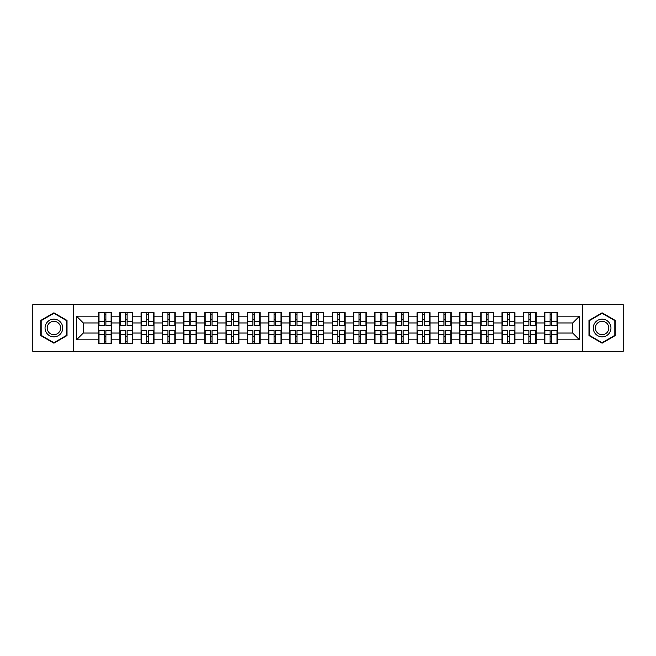 <?xml version="1.0" encoding="UTF-8"?>
<svg xmlns="http://www.w3.org/2000/svg" width="656" height="656" viewBox="0 0 656 656"><rect width="100%" height="100%" fill="white"/><g stroke="black" fill="none" stroke-linecap="round" stroke-linejoin="round"><path stroke-width="0.98" d="M582.643 351.337L623.2 351.337L623.2 304.663L582.643 304.663L582.643 351.337L73.357 351.337L73.357 304.663L32.8 304.663L32.8 351.337L73.357 351.337M557.395 336.643L556.985 336.643M544.874 336.643L544.464 336.643M544.464 319.357L544.874 319.357M556.985 319.357L557.395 319.357M557.395 317.586L556.985 317.586M544.874 317.586L544.464 317.586M544.464 338.414L544.874 338.414M556.985 338.414L557.395 338.414M536.165 336.643L535.755 336.643M523.644 336.643L523.234 336.643M523.234 319.357L523.644 319.357M535.755 319.357L536.165 319.357M536.165 317.586L535.755 317.586M523.644 317.586L523.234 317.586M523.234 338.414L523.644 338.414M535.755 338.414L536.165 338.414M514.935 336.643L514.525 336.643M502.414 336.643L502.004 336.643M502.004 319.357L502.414 319.357M514.525 319.357L514.935 319.357M514.935 317.586L514.525 317.586M502.414 317.586L502.004 317.586M502.004 338.414L502.414 338.414M514.525 338.414L514.935 338.414M472.468 336.643L472.058 336.643M459.946 336.643L459.536 336.643M459.536 319.357L459.946 319.357M472.058 319.357L472.468 319.357M472.468 317.586L472.058 317.586M459.946 317.586L459.536 317.586M459.536 338.414L459.946 338.414M472.058 338.414L472.468 338.414M451.238 336.643L450.828 336.643M438.716 336.643L438.306 336.643M438.306 319.357L438.716 319.357M450.828 319.357L451.238 319.357M451.238 317.586L450.828 317.586M438.716 317.586L438.306 317.586M438.306 338.414L438.716 338.414M450.828 338.414L451.238 338.414M430.008 336.643L429.598 336.643M417.487 336.643L417.077 336.643M417.077 319.357L417.487 319.357M429.598 319.357L430.008 319.357M430.008 317.586L429.598 317.586M417.487 317.586L417.077 317.586M417.077 338.414L417.487 338.414M429.598 338.414L430.008 338.414M408.778 336.643L408.368 336.643M396.257 336.643L395.847 336.643M395.847 319.357L396.257 319.357M408.368 319.357L408.778 319.357M408.778 317.586L408.368 317.586M396.257 317.586L395.847 317.586M395.847 338.414L396.257 338.414M408.368 338.414L408.778 338.414M366.31 336.643L365.9 336.643M353.789 336.643L353.379 336.643M353.379 319.357L353.789 319.357M365.9 319.357L366.31 319.357M366.31 317.586L365.9 317.586M353.789 317.586L353.379 317.586M353.379 338.414L353.789 338.414M365.9 338.414L366.31 338.414M345.081 336.643L344.671 336.643M332.559 336.643L332.149 336.643M332.149 319.357L332.559 319.357M344.671 319.357L345.081 319.357M345.081 317.586L344.671 317.586M332.559 317.586L332.149 317.586M332.149 338.414L332.559 338.414M344.671 338.414L345.081 338.414M323.851 336.643L323.441 336.643M311.329 336.643L310.919 336.643M310.919 319.357L311.329 319.357M323.441 319.357L323.851 319.357M323.851 317.586L323.441 317.586M311.329 317.586L310.919 317.586M310.919 338.414L311.329 338.414M323.441 338.414L323.851 338.414M302.621 336.643L302.211 336.643M290.1 336.643L289.69 336.643M289.69 319.357L290.1 319.357M302.211 319.357L302.621 319.357M302.621 317.586L302.211 317.586M290.1 317.586L289.69 317.586M289.69 338.414L290.1 338.414M302.211 338.414L302.621 338.414M260.153 336.643L259.743 336.643M247.632 336.643L247.222 336.643M247.222 319.357L247.632 319.357M259.743 319.357L260.153 319.357M260.153 317.586L259.743 317.586M247.632 317.586L247.222 317.586M247.222 338.414L247.632 338.414M259.743 338.414L260.153 338.414M238.923 336.643L238.513 336.643M226.402 336.643L225.992 336.643M225.992 319.357L226.402 319.357M238.513 319.357L238.923 319.357M238.923 317.586L238.513 317.586M226.402 317.586L225.992 317.586M225.992 338.414L226.402 338.414M238.513 338.414L238.923 338.414M217.694 336.643L217.284 336.643M205.172 336.643L204.762 336.643M204.762 319.357L205.172 319.357M217.284 319.357L217.694 319.357M217.694 317.586L217.284 317.586M205.172 317.586L204.762 317.586M204.762 338.414L205.172 338.414M217.284 338.414L217.694 338.414M196.464 336.643L196.054 336.643M183.942 336.643L183.532 336.643M183.532 319.357L183.942 319.357M196.054 319.357L196.464 319.357M196.464 317.586L196.054 317.586M183.942 317.586L183.532 317.586M183.532 338.414L183.942 338.414M196.054 338.414L196.464 338.414M153.996 336.643L153.586 336.643M141.475 336.643L141.065 336.643M141.065 319.357L141.475 319.357M153.586 319.357L153.996 319.357M153.996 317.586L153.586 317.586M141.475 317.586L141.065 317.586M141.065 338.414L141.475 338.414M153.586 338.414L153.996 338.414M132.766 336.643L132.356 336.643M120.245 336.643L119.835 336.643M119.835 319.357L120.245 319.357M132.356 319.357L132.766 319.357M132.766 317.586L132.356 317.586M120.245 317.586L119.835 317.586M119.835 338.414L120.245 338.414M132.356 338.414L132.766 338.414M582.643 304.663L73.357 304.663M572.704 333.035L572.704 322.965L557.395 322.965L557.395 333.035L572.704 333.035L579.51 339.841L579.51 316.159L557.395 316.159L557.395 312.617L544.464 312.617L544.464 322.965L536.165 322.965L536.165 333.035L544.464 333.035L544.464 322.965M579.51 339.841L557.395 339.841L557.395 343.383L544.464 343.383L544.464 339.841L536.165 339.841L536.165 343.383L523.234 343.383L523.234 339.841L514.935 339.841L514.935 343.383L502.004 343.383L502.004 339.841L493.697 339.841L493.697 343.383L480.774 343.383L480.774 339.841L472.468 339.841L472.468 343.383L459.536 343.383L459.536 339.841L451.238 339.841L451.238 343.383L438.306 343.383L438.306 339.841L430.008 339.841L430.008 343.383L417.077 343.383L417.077 339.841L408.778 339.841L408.778 343.383L395.847 343.383L395.847 339.841L387.54 339.841L387.54 343.383L374.617 343.383L374.617 339.841L366.31 339.841L366.31 343.383L353.379 343.383L353.379 339.841L345.081 339.841L345.081 343.383L332.149 343.383L332.149 339.841L323.851 339.841L323.851 343.383L310.919 343.383L310.919 339.841L302.621 339.841L302.621 343.383L289.69 343.383L289.69 339.841L281.383 339.841L281.383 343.383L268.46 343.383L268.46 339.841L260.153 339.841L260.153 343.383L247.222 343.383L247.222 339.841L238.923 339.841L238.923 343.383L225.992 343.383L225.992 339.841L217.694 339.841L217.694 343.383L204.762 343.383L204.762 339.841L196.464 339.841L196.464 343.383L183.532 343.383L183.532 339.841L175.226 339.841L175.226 343.383L162.303 343.383L162.303 339.841L153.996 339.841L153.996 343.383L141.065 343.383L141.065 339.841L132.766 339.841L132.766 343.383L119.835 343.383L119.835 339.841L111.536 339.841L111.536 343.383L98.605 343.383L98.605 339.841L76.49 339.841L76.49 316.159L98.605 316.159L98.605 322.965L83.296 322.965L83.296 333.035L98.605 333.035L98.605 322.965M544.464 316.159L536.165 316.159L536.165 312.617L523.234 312.617L523.234 316.159L514.935 316.159L514.935 312.617L502.004 312.617L502.004 316.159L493.697 316.159L493.697 312.617L480.774 312.617L480.774 316.159L472.468 316.159L472.468 312.617L459.536 312.617L459.536 316.159L451.238 316.159L451.238 312.617L438.306 312.617L438.306 316.159L430.008 316.159L430.008 312.617L417.077 312.617L417.077 316.159L408.778 316.159L408.778 312.617L395.847 312.617L395.847 316.159L387.54 316.159L387.54 312.617L374.617 312.617L374.617 316.159L366.31 316.159L366.31 312.617L353.379 312.617L353.379 316.159L345.081 316.159L345.081 312.617L332.149 312.617L332.149 316.159L323.851 316.159L323.851 312.617L310.919 312.617L310.919 316.159L302.621 316.159L302.621 312.617L289.69 312.617L289.69 316.159L281.383 316.159L281.383 312.617L268.46 312.617L268.46 316.159L260.153 316.159L260.153 312.617L247.222 312.617L247.222 316.159L238.923 316.159L238.923 312.617L225.992 312.617L225.992 316.159L217.694 316.159L217.694 312.617L204.762 312.617L204.762 316.159L196.464 316.159L196.464 312.617L183.532 312.617L183.532 316.159L175.226 316.159L175.226 312.617L162.303 312.617L162.303 316.159L153.996 316.159L153.996 312.617L141.065 312.617L141.065 316.159L132.766 316.159L132.766 312.617L119.835 312.617L119.835 316.159L111.536 316.159L111.536 312.617L98.605 312.617L98.605 316.159M544.464 333.035L544.464 339.841M536.165 333.035L536.165 339.841M536.165 316.159L536.165 322.965M514.935 333.035L523.234 333.035L523.234 322.965L514.935 322.965L514.935 339.841M523.234 333.035L523.234 339.841M523.234 316.159L523.234 322.965M514.935 316.159L514.935 322.965M493.697 333.035L502.004 333.035L502.004 322.965L493.697 322.965L493.697 339.841M502.004 333.035L502.004 339.841M502.004 316.159L502.004 322.965M493.697 316.159L493.697 322.965M472.468 333.035L480.774 333.035L480.774 322.965L472.468 322.965L472.468 339.841M480.774 333.035L480.774 339.841M480.774 316.159L480.774 322.965M472.468 316.159L472.468 322.965M451.238 333.035L459.536 333.035L459.536 322.965L451.238 322.965L451.238 339.841M459.536 333.035L459.536 339.841M459.536 316.159L459.536 322.965M451.238 316.159L451.238 322.965M430.008 333.035L438.306 333.035L438.306 322.965L430.008 322.965L430.008 339.841M438.306 333.035L438.306 339.841M438.306 316.159L438.306 322.965M430.008 316.159L430.008 322.965M408.778 333.035L417.077 333.035L417.077 322.965L408.778 322.965L408.778 339.841M417.077 333.035L417.077 339.841M417.077 316.159L417.077 322.965M408.778 316.159L408.778 322.965M387.54 333.035L395.847 333.035L395.847 322.965L387.54 322.965L387.54 339.841M395.847 333.035L395.847 339.841M395.847 316.159L395.847 322.965M387.54 316.159L387.54 322.965M366.31 333.035L374.617 333.035L374.617 322.965L366.31 322.965L366.31 339.841M374.617 333.035L374.617 339.841M374.617 316.159L374.617 322.965M366.31 316.159L366.31 322.965M345.081 333.035L353.379 333.035L353.379 322.965L345.081 322.965L345.081 339.841M353.379 333.035L353.379 339.841M353.379 316.159L353.379 322.965M345.081 316.159L345.081 322.965M323.851 333.035L332.149 333.035L332.149 322.965L323.851 322.965L323.851 339.841M332.149 333.035L332.149 339.841M332.149 316.159L332.149 322.965M323.851 316.159L323.851 322.965M302.621 333.035L310.919 333.035L310.919 322.965L302.621 322.965L302.621 339.841M310.919 333.035L310.919 339.841M310.919 316.159L310.919 322.965M302.621 316.159L302.621 322.965M281.383 333.035L289.69 333.035L289.69 322.965L281.383 322.965L281.383 339.841M289.69 333.035L289.69 339.841M289.69 316.159L289.69 322.965M281.383 316.159L281.383 322.965M260.153 333.035L268.46 333.035L268.46 322.965L260.153 322.965L260.153 339.841M268.46 333.035L268.46 339.841M268.46 316.159L268.46 322.965M260.153 316.159L260.153 322.965M238.923 333.035L247.222 333.035L247.222 322.965L238.923 322.965L238.923 339.841M247.222 333.035L247.222 339.841M247.222 316.159L247.222 322.965M238.923 316.159L238.923 322.965M217.694 333.035L225.992 333.035L225.992 322.965L217.694 322.965L217.694 339.841M225.992 333.035L225.992 339.841M225.992 316.159L225.992 322.965M217.694 316.159L217.694 322.965M196.464 333.035L204.762 333.035L204.762 322.965L196.464 322.965L196.464 339.841M204.762 333.035L204.762 339.841M204.762 316.159L204.762 322.965M196.464 316.159L196.464 322.965M175.226 333.035L183.532 333.035L183.532 322.965L175.226 322.965L175.226 339.841M183.532 333.035L183.532 339.841M183.532 316.159L183.532 322.965M175.226 316.159L175.226 322.965M153.996 333.035L162.303 333.035L162.303 322.965L153.996 322.965L153.996 339.841M162.303 333.035L162.303 339.841M162.303 316.159L162.303 322.965M153.996 316.159L153.996 322.965M132.766 333.035L141.065 333.035L141.065 322.965L132.766 322.965L132.766 339.841M141.065 333.035L141.065 339.841M141.065 316.159L141.065 322.965M132.766 316.159L132.766 322.965M111.536 333.035L119.835 333.035L119.835 322.965L111.536 322.965L111.536 339.841M119.835 333.035L119.835 339.841M119.835 316.159L119.835 322.965M111.536 316.159L111.536 322.965M111.536 336.643L111.126 336.643M99.015 336.643L98.605 336.643M98.605 319.357L99.015 319.357M111.126 319.357L111.536 319.357M111.536 317.586L111.126 317.586M99.015 317.586L98.605 317.586M98.605 338.414L99.015 338.414M111.126 338.414L111.536 338.414M98.605 333.035L98.605 339.841M83.296 333.035L76.49 339.841M76.49 316.159L83.296 322.965M557.395 333.035L557.395 339.841M557.395 316.159L557.395 322.965M579.51 316.159L572.704 322.965M53.899 312.838L40.762 320.415L40.762 335.585L53.899 343.162L67.027 335.585L67.027 320.415L53.899 312.838M588.973 335.585L602.101 343.162L615.238 335.585L615.238 320.415L602.101 312.838L588.973 320.415L588.973 335.585M111.126 312.617L111.126 325.688L105.887 325.688L105.887 312.617M104.255 312.617L104.255 325.688L99.015 325.688L99.015 312.617M104.255 314.388L105.887 314.388M105.887 319.423L104.255 319.423M99.015 343.383L99.015 330.312L104.255 330.312L104.255 343.383M105.887 343.383L105.887 330.312L111.126 330.312L111.126 343.383M105.887 341.612L104.255 341.612M104.255 336.577L105.887 336.577M53.899 319.152A8.848 8.848 0 0 0 45.051 328A8.848 8.848 0 0 0 53.899 336.848A8.848 8.848 0 0 0 62.738 328A8.848 8.848 0 0 0 53.899 319.152M53.899 321.301A6.699 6.699 0 0 0 47.199 328A6.699 6.699 0 0 0 53.899 334.699A6.699 6.699 0 0 0 60.59 328A6.699 6.699 0 0 0 53.899 321.301M66.617 335.347L53.899 342.694L41.172 335.347L41.172 320.653L53.899 313.306L66.617 320.653L66.617 335.347M609.768 323.58A8.848 8.848 0 0 0 597.682 320.341A8.848 8.848 0 0 0 594.443 332.42A8.848 8.848 0 0 0 606.529 335.659A8.848 8.848 0 0 0 609.768 323.58M607.907 324.654A6.699 6.699 0 0 0 598.756 322.203A6.699 6.699 0 0 0 596.304 331.346A6.699 6.699 0 0 0 605.455 333.797A6.699 6.699 0 0 0 607.907 324.654M602.101 342.694L589.383 335.347L589.383 320.653L602.101 313.306L614.828 320.653L614.828 335.347L602.101 342.694M132.356 312.617L132.356 325.688L127.116 325.688L127.116 312.617M125.485 312.617L125.485 325.688L120.245 325.688L120.245 312.617M125.485 314.388L127.116 314.388M127.116 319.423L125.485 319.423M153.586 312.617L153.586 325.688L148.346 325.688L148.346 312.617M146.714 312.617L146.714 325.688L141.475 325.688L141.475 312.617M146.714 314.388L148.346 314.388M148.346 319.423L146.714 319.423M174.824 312.617L174.824 325.688L169.576 325.688L169.576 312.617M167.944 312.617L167.944 325.688L162.704 325.688L162.704 312.617M167.944 314.388L169.576 314.388M169.576 319.423L167.944 319.423M196.054 312.617L196.054 325.688L190.814 325.688L190.814 312.617M189.182 312.617L189.182 325.688L183.942 325.688L183.942 312.617M189.182 314.388L190.814 314.388M190.814 319.423L189.182 319.423M217.284 312.617L217.284 325.688L212.044 325.688L212.044 312.617M210.412 312.617L210.412 325.688L205.172 325.688L205.172 312.617M210.412 314.388L212.044 314.388M212.044 319.423L210.412 319.423M120.245 343.383L120.245 330.312L125.485 330.312L125.485 343.383M127.116 343.383L127.116 330.312L132.356 330.312L132.356 343.383M127.116 341.612L125.485 341.612M125.485 336.577L127.116 336.577M141.475 343.383L141.475 330.312L146.714 330.312L146.714 343.383M148.346 343.383L148.346 330.312L153.586 330.312L153.586 343.383M148.346 341.612L146.714 341.612M146.714 336.577L148.346 336.577M162.704 343.383L162.704 330.312L167.944 330.312L167.944 343.383M169.576 343.383L169.576 330.312L174.824 330.312L174.824 343.383M169.576 341.612L167.944 341.612M167.944 336.577L169.576 336.577M183.942 343.383L183.942 330.312L189.182 330.312L189.182 343.383M190.814 343.383L190.814 330.312L196.054 330.312L196.054 343.383M190.814 341.612L189.182 341.612M189.182 336.577L190.814 336.577M205.172 343.383L205.172 330.312L210.412 330.312L210.412 343.383M212.044 343.383L212.044 330.312L217.284 330.312L217.284 343.383M212.044 341.612L210.412 341.612M210.412 336.577L212.044 336.577M238.513 312.617L238.513 325.688L233.274 325.688L233.274 312.617M231.642 312.617L231.642 325.688L226.402 325.688L226.402 312.617M231.642 314.388L233.274 314.388M233.274 319.423L231.642 319.423M226.402 343.383L226.402 330.312L231.642 330.312L231.642 343.383M233.274 343.383L233.274 330.312L238.513 330.312L238.513 343.383M233.274 341.612L231.642 341.612M231.642 336.577L233.274 336.577M259.743 312.617L259.743 325.688L254.503 325.688L254.503 312.617M252.872 312.617L252.872 325.688L247.632 325.688L247.632 312.617M252.872 314.388L254.503 314.388M254.503 319.423L252.872 319.423M247.632 343.383L247.632 330.312L252.872 330.312L252.872 343.383M254.503 343.383L254.503 330.312L259.743 330.312L259.743 343.383M254.503 341.612L252.872 341.612M252.872 336.577L254.503 336.577M280.981 312.617L280.981 325.688L275.741 325.688L275.741 312.617M274.101 312.617L274.101 325.688L268.862 325.688L268.862 312.617M274.101 314.388L275.741 314.388M275.741 319.423L274.101 319.423M268.862 343.383L268.862 330.312L274.101 330.312L274.101 343.383M275.741 343.383L275.741 330.312L280.981 330.312L280.981 343.383M275.741 341.612L274.101 341.612M274.101 336.577L275.741 336.577M302.211 312.617L302.211 325.688L296.971 325.688L296.971 312.617M295.339 312.617L295.339 325.688L290.1 325.688L290.1 312.617M295.339 314.388L296.971 314.388M296.971 319.423L295.339 319.423M290.1 343.383L290.1 330.312L295.339 330.312L295.339 343.383M296.971 343.383L296.971 330.312L302.211 330.312L302.211 343.383M296.971 341.612L295.339 341.612M295.339 336.577L296.971 336.577M323.441 312.617L323.441 325.688L318.201 325.688L318.201 312.617M316.569 312.617L316.569 325.688L311.329 325.688L311.329 312.617M316.569 314.388L318.201 314.388M318.201 319.423L316.569 319.423M311.329 343.383L311.329 330.312L316.569 330.312L316.569 343.383M318.201 343.383L318.201 330.312L323.441 330.312L323.441 343.383M318.201 341.612L316.569 341.612M316.569 336.577L318.201 336.577M344.671 312.617L344.671 325.688L339.431 325.688L339.431 312.617M337.799 312.617L337.799 325.688L332.559 325.688L332.559 312.617M337.799 314.388L339.431 314.388M339.431 319.423L337.799 319.423M332.559 343.383L332.559 330.312L337.799 330.312L337.799 343.383M339.431 343.383L339.431 330.312L344.671 330.312L344.671 343.383M339.431 341.612L337.799 341.612M337.799 336.577L339.431 336.577M365.9 312.617L365.9 325.688L360.661 325.688L360.661 312.617M359.029 312.617L359.029 325.688L353.789 325.688L353.789 312.617M359.029 314.388L360.661 314.388M360.661 319.423L359.029 319.423M353.789 343.383L353.789 330.312L359.029 330.312L359.029 343.383M360.661 343.383L360.661 330.312L365.9 330.312L365.9 343.383M360.661 341.612L359.029 341.612M359.029 336.577L360.661 336.577M387.138 312.617L387.138 325.688L381.899 325.688L381.899 312.617M380.259 312.617L380.259 325.688L375.019 325.688L375.019 312.617M380.259 314.388L381.899 314.388M381.899 319.423L380.259 319.423M375.019 343.383L375.019 330.312L380.259 330.312L380.259 343.383M381.899 343.383L381.899 330.312L387.138 330.312L387.138 343.383M381.899 341.612L380.259 341.612M380.259 336.577L381.899 336.577M408.368 312.617L408.368 325.688L403.128 325.688L403.128 312.617M401.497 312.617L401.497 325.688L396.257 325.688L396.257 312.617M401.497 314.388L403.128 314.388M403.128 319.423L401.497 319.423M396.257 343.383L396.257 330.312L401.497 330.312L401.497 343.383M403.128 343.383L403.128 330.312L408.368 330.312L408.368 343.383M403.128 341.612L401.497 341.612M401.497 336.577L403.128 336.577M429.598 312.617L429.598 325.688L424.358 325.688L424.358 312.617M422.726 312.617L422.726 325.688L417.487 325.688L417.487 312.617M422.726 314.388L424.358 314.388M424.358 319.423L422.726 319.423M417.487 343.383L417.487 330.312L422.726 330.312L422.726 343.383M424.358 343.383L424.358 330.312L429.598 330.312L429.598 343.383M424.358 341.612L422.726 341.612M422.726 336.577L424.358 336.577M450.828 312.617L450.828 325.688L445.588 325.688L445.588 312.617M443.956 312.617L443.956 325.688L438.716 325.688L438.716 312.617M443.956 314.388L445.588 314.388M445.588 319.423L443.956 319.423M438.716 343.383L438.716 330.312L443.956 330.312L443.956 343.383M445.588 343.383L445.588 330.312L450.828 330.312L450.828 343.383M445.588 341.612L443.956 341.612M443.956 336.577L445.588 336.577M472.058 312.617L472.058 325.688L466.818 325.688L466.818 312.617M465.186 312.617L465.186 325.688L459.946 325.688L459.946 312.617M465.186 314.388L466.818 314.388M466.818 319.423L465.186 319.423M459.946 343.383L459.946 330.312L465.186 330.312L465.186 343.383M466.818 343.383L466.818 330.312L472.058 330.312L472.058 343.383M466.818 341.612L465.186 341.612M465.186 336.577L466.818 336.577M493.296 312.617L493.296 325.688L488.056 325.688L488.056 312.617M486.424 312.617L486.424 325.688L481.176 325.688L481.176 312.617M486.424 314.388L488.056 314.388M488.056 319.423L486.424 319.423M481.176 343.383L481.176 330.312L486.424 330.312L486.424 343.383M488.056 343.383L488.056 330.312L493.296 330.312L493.296 343.383M488.056 341.612L486.424 341.612M486.424 336.577L488.056 336.577M514.525 312.617L514.525 325.688L509.286 325.688L509.286 312.617M507.654 312.617L507.654 325.688L502.414 325.688L502.414 312.617M507.654 314.388L509.286 314.388M509.286 319.423L507.654 319.423M502.414 343.383L502.414 330.312L507.654 330.312L507.654 343.383M509.286 343.383L509.286 330.312L514.525 330.312L514.525 343.383M509.286 341.612L507.654 341.612M507.654 336.577L509.286 336.577M535.755 312.617L535.755 325.688L530.515 325.688L530.515 312.617M528.884 312.617L528.884 325.688L523.644 325.688L523.644 312.617M528.884 314.388L530.515 314.388M530.515 319.423L528.884 319.423M523.644 343.383L523.644 330.312L528.884 330.312L528.884 343.383M530.515 343.383L530.515 330.312L535.755 330.312L535.755 343.383M530.515 341.612L528.884 341.612M528.884 336.577L530.515 336.577M556.985 312.617L556.985 325.688L551.745 325.688L551.745 312.617M550.113 312.617L550.113 325.688L544.874 325.688L544.874 312.617M550.113 314.388L551.745 314.388M551.745 319.423L550.113 319.423M544.874 343.383L544.874 330.312L550.113 330.312L550.113 343.383M551.745 343.383L551.745 330.312L556.985 330.312L556.985 343.383M551.745 341.612L550.113 341.612M550.113 336.577L551.745 336.577M104.255 321.489L99.015 321.489M104.255 325.515L99.015 325.515M111.126 321.489L105.887 321.489M111.126 325.515L105.887 325.515M105.887 334.511L111.126 334.511M105.887 330.485L111.126 330.485M99.015 334.511L104.255 334.511M99.015 330.485L104.255 330.485M125.485 321.489L120.245 321.489M125.485 325.515L120.245 325.515M132.356 321.489L127.116 321.489M132.356 325.515L127.116 325.515M146.714 321.489L141.475 321.489M146.714 325.515L141.475 325.515M153.586 321.489L148.346 321.489M153.586 325.515L148.346 325.515M167.944 321.489L162.704 321.489M167.944 325.515L162.704 325.515M174.824 321.489L169.576 321.489M174.824 325.515L169.576 325.515M189.182 321.489L183.942 321.489M189.182 325.515L183.942 325.515M196.054 321.489L190.814 321.489M196.054 325.515L190.814 325.515M210.412 321.489L205.172 321.489M210.412 325.515L205.172 325.515M217.284 321.489L212.044 321.489M217.284 325.515L212.044 325.515M127.116 334.511L132.356 334.511M127.116 330.485L132.356 330.485M120.245 334.511L125.485 334.511M120.245 330.485L125.485 330.485M148.346 334.511L153.586 334.511M148.346 330.485L153.586 330.485M141.475 334.511L146.714 334.511M141.475 330.485L146.714 330.485M169.576 334.511L174.824 334.511M169.576 330.485L174.824 330.485M162.704 334.511L167.944 334.511M162.704 330.485L167.944 330.485M190.814 334.511L196.054 334.511M190.814 330.485L196.054 330.485M183.942 334.511L189.182 334.511M183.942 330.485L189.182 330.485M212.044 334.511L217.284 334.511M212.044 330.485L217.284 330.485M205.172 334.511L210.412 334.511M205.172 330.485L210.412 330.485M231.642 321.489L226.402 321.489M231.642 325.515L226.402 325.515M238.513 321.489L233.274 321.489M238.513 325.515L233.274 325.515M233.274 334.511L238.513 334.511M233.274 330.485L238.513 330.485M226.402 334.511L231.642 334.511M226.402 330.485L231.642 330.485M252.872 321.489L247.632 321.489M252.872 325.515L247.632 325.515M259.743 321.489L254.503 321.489M259.743 325.515L254.503 325.515M254.503 334.511L259.743 334.511M254.503 330.485L259.743 330.485M247.632 334.511L252.872 334.511M247.632 330.485L252.872 330.485M274.101 321.489L268.862 321.489M274.101 325.515L268.862 325.515M280.981 321.489L275.741 321.489M280.981 325.515L275.741 325.515M275.741 334.511L280.981 334.511M275.741 330.485L280.981 330.485M268.862 334.511L274.101 334.511M268.862 330.485L274.101 330.485M295.339 321.489L290.1 321.489M295.339 325.515L290.1 325.515M302.211 321.489L296.971 321.489M302.211 325.515L296.971 325.515M296.971 334.511L302.211 334.511M296.971 330.485L302.211 330.485M290.1 334.511L295.339 334.511M290.1 330.485L295.339 330.485M316.569 321.489L311.329 321.489M316.569 325.515L311.329 325.515M323.441 321.489L318.201 321.489M323.441 325.515L318.201 325.515M318.201 334.511L323.441 334.511M318.201 330.485L323.441 330.485M311.329 334.511L316.569 334.511M311.329 330.485L316.569 330.485M337.799 321.489L332.559 321.489M337.799 325.515L332.559 325.515M344.671 321.489L339.431 321.489M344.671 325.515L339.431 325.515M339.431 334.511L344.671 334.511M339.431 330.485L344.671 330.485M332.559 334.511L337.799 334.511M332.559 330.485L337.799 330.485M359.029 321.489L353.789 321.489M359.029 325.515L353.789 325.515M365.9 321.489L360.661 321.489M365.9 325.515L360.661 325.515M360.661 334.511L365.9 334.511M360.661 330.485L365.9 330.485M353.789 334.511L359.029 334.511M353.789 330.485L359.029 330.485M380.259 321.489L375.019 321.489M380.259 325.515L375.019 325.515M387.138 321.489L381.899 321.489M387.138 325.515L381.899 325.515M381.899 334.511L387.138 334.511M381.899 330.485L387.138 330.485M375.019 334.511L380.259 334.511M375.019 330.485L380.259 330.485M401.497 321.489L396.257 321.489M401.497 325.515L396.257 325.515M408.368 321.489L403.128 321.489M408.368 325.515L403.128 325.515M403.128 334.511L408.368 334.511M403.128 330.485L408.368 330.485M396.257 334.511L401.497 334.511M396.257 330.485L401.497 330.485M422.726 321.489L417.487 321.489M422.726 325.515L417.487 325.515M429.598 321.489L424.358 321.489M429.598 325.515L424.358 325.515M424.358 334.511L429.598 334.511M424.358 330.485L429.598 330.485M417.487 334.511L422.726 334.511M417.487 330.485L422.726 330.485M443.956 321.489L438.716 321.489M443.956 325.515L438.716 325.515M450.828 321.489L445.588 321.489M450.828 325.515L445.588 325.515M445.588 334.511L450.828 334.511M445.588 330.485L450.828 330.485M438.716 334.511L443.956 334.511M438.716 330.485L443.956 330.485M465.186 321.489L459.946 321.489M465.186 325.515L459.946 325.515M472.058 321.489L466.818 321.489M472.058 325.515L466.818 325.515M466.818 334.511L472.058 334.511M466.818 330.485L472.058 330.485M459.946 334.511L465.186 334.511M459.946 330.485L465.186 330.485M486.424 321.489L481.176 321.489M486.424 325.515L481.176 325.515M493.296 321.489L488.056 321.489M493.296 325.515L488.056 325.515M488.056 334.511L493.296 334.511M488.056 330.485L493.296 330.485M481.176 334.511L486.424 334.511M481.176 330.485L486.424 330.485M507.654 321.489L502.414 321.489M507.654 325.515L502.414 325.515M514.525 321.489L509.286 321.489M514.525 325.515L509.286 325.515M509.286 334.511L514.525 334.511M509.286 330.485L514.525 330.485M502.414 334.511L507.654 334.511M502.414 330.485L507.654 330.485M528.884 321.489L523.644 321.489M528.884 325.515L523.644 325.515M535.755 321.489L530.515 321.489M535.755 325.515L530.515 325.515M530.515 334.511L535.755 334.511M530.515 330.485L535.755 330.485M523.644 334.511L528.884 334.511M523.644 330.485L528.884 330.485M550.113 321.489L544.874 321.489M550.113 325.515L544.874 325.515M556.985 321.489L551.745 321.489M556.985 325.515L551.745 325.515M551.745 334.511L556.985 334.511M551.745 330.485L556.985 330.485M544.874 334.511L550.113 334.511M544.874 330.485L550.113 330.485"/></g></svg>

